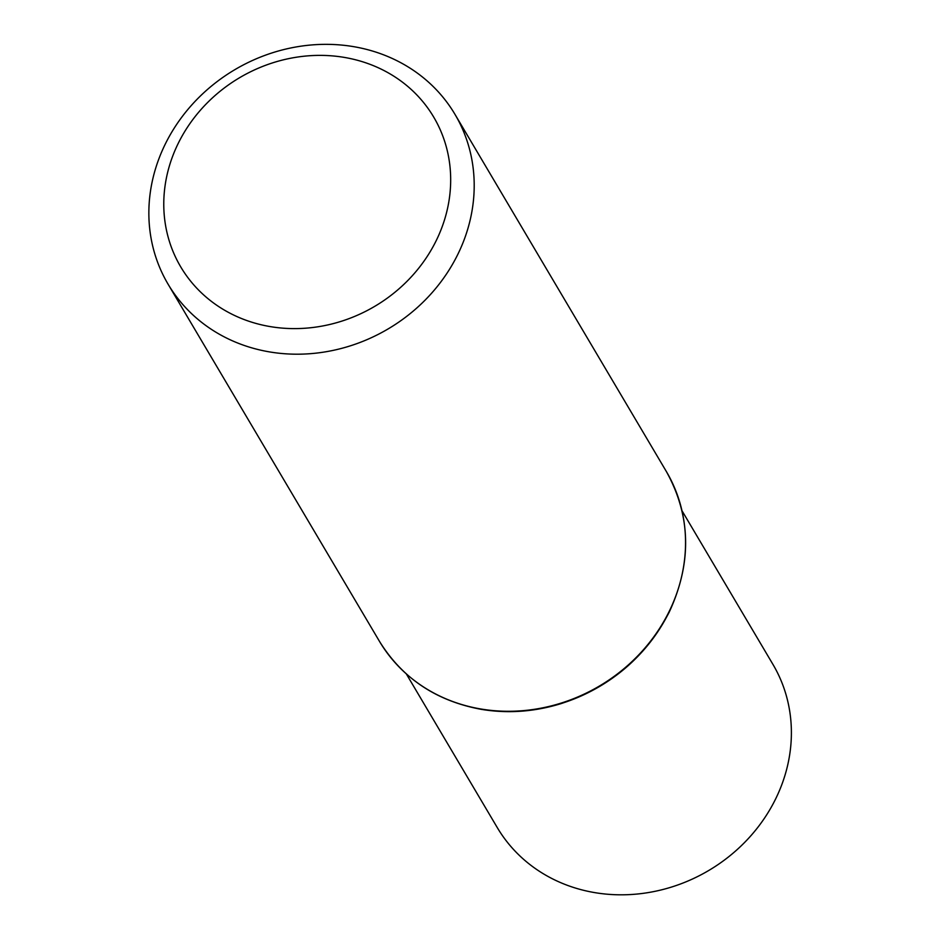 <?xml version="1.0" encoding="UTF-8"?>
<svg xmlns="http://www.w3.org/2000/svg" width="941" height="941" viewBox="0 0 941 941"><rect width="100%" height="100%" fill="white"/><g stroke="black" fill="none" stroke-linecap="round" stroke-linejoin="round"><path stroke-width="1.41" d="M457.773 254.458A166.698 150.584 149.4 0 1 314.6 353.298A166.698 150.584 149.4 0 1 168.074 284.17A166.698 150.584 149.4 0 1 234.827 69.681A166.698 150.584 149.4 0 1 454.985 114.367A166.698 150.584 149.4 0 1 457.773 254.458M682.037 510.798L772.926 664.37A160.182 144.691 149.4 0 1 775.607 798.98A160.182 144.691 149.4 0 1 638.033 893.95A160.182 144.691 149.4 0 1 497.236 827.527L406.347 673.956M436.201 240.661A147.008 132.799 149.4 0 1 188.341 278.218A147.008 132.799 149.4 0 1 297.144 57.107A147.008 132.799 149.4 0 1 436.201 240.661M669.122 611.544A166.698 150.584 149.4 0 1 525.937 710.384A166.698 150.584 149.4 0 1 379.411 641.256C402.278 678.285 436.224 700.986 481.263 709.349C507.787 713.737 534.37 711.831 561.024 703.633C610.027 687.389 646.091 656.877 669.227 612.12C692.011 562.906 691.047 516.021 666.322 471.453A166.698 150.584 149.4 0 1 669.122 611.544M669.016 612.309A165.898 149.854 149.4 0 1 456.009 702.692M168.074 284.17L379.411 641.256M454.985 114.367L666.322 471.453"/></g></svg>
